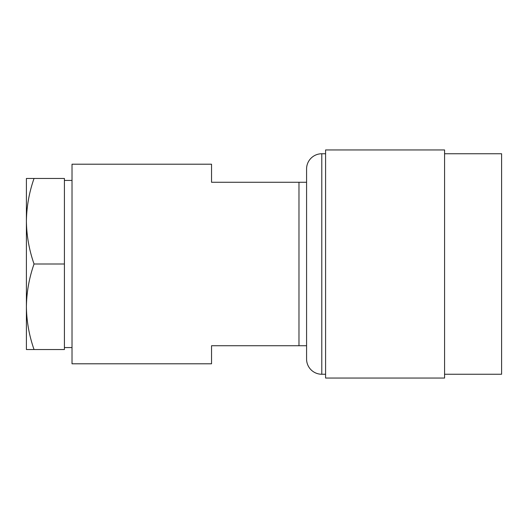 <?xml version="1.0" encoding="UTF-8"?>
<svg xmlns="http://www.w3.org/2000/svg" width="528" height="528" viewBox="0 0 528 528"><rect width="100%" height="100%" fill="white"/><g stroke="black" fill="none" stroke-linecap="round" stroke-linejoin="round"><path stroke-width="0.79" d="M444.576 374.246L501.6 374.246L501.6 153.754L444.576 153.754M444.576 378.048L444.576 149.952L325.585 149.952L325.585 378.048L444.576 378.048M325.585 153.754L321.783 153.754A15.206 15.206 0 0 0 306.577 168.96L306.577 359.04A15.206 15.206 0 0 0 321.783 374.246L321.783 153.754M325.585 374.246L321.783 374.246M211.537 182.266L211.537 164.208L72.019 164.208L72.019 363.792L211.537 363.792L211.537 345.734L298.973 345.734L298.973 182.266L211.537 182.266M306.577 182.266L298.973 182.266M298.973 345.734L306.577 345.734M72.019 347.563L64.416 347.563M72.019 180.437L64.416 180.437M34.043 178.464L26.4 178.464L26.4 221.232C26.605 206.653 29.152 192.397 34.043 178.464L64.416 178.464L64.416 264L34.043 264C29.159 250.034 26.611 235.778 26.4 221.232L26.4 306.768C26.605 292.189 29.152 277.933 34.043 264M34.043 349.536C29.159 335.57 26.611 321.314 26.4 306.768L26.4 349.536L64.416 349.536L64.416 264"/></g></svg>
